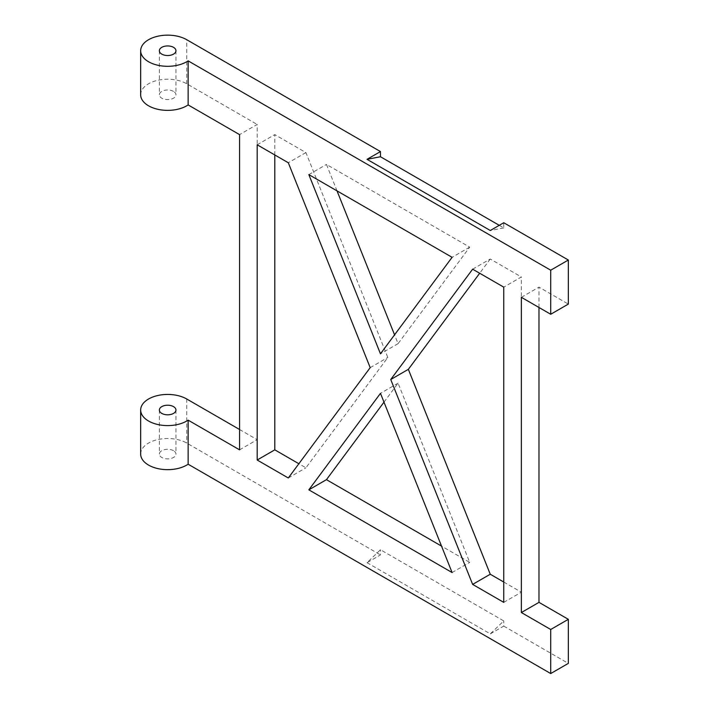 <?xml version="1.0" encoding="UTF-8"?>
<svg xmlns="http://www.w3.org/2000/svg" width="709" height="709" viewBox="0 0 709 709"><rect width="100%" height="100%" fill="white"/><g stroke="black" fill="none" stroke-linecap="round" stroke-linejoin="round"><path stroke-width="0.53" stroke-dasharray="3.54 2.66" d="M499.269 225.329L503.753 227.917L503.753 222.741M503.753 227.917L490.309 230.505M367.023 562.68L490.309 633.864L503.753 620.924L380.467 549.741L367.023 562.68L380.467 554.917L380.467 549.741M490.309 633.864L503.753 626.1L503.753 620.924M503.753 626.1L568.334 663.385M140.666 454.079A26.986 15.58 180 0 1 157.327 439.686A26.986 15.58 180 0 1 186.733 443.063L380.467 554.917M173.519 450.694A8.304 4.795 0 0 0 164.47 449.657A8.304 4.795 0 0 0 159.348 454.079A8.304 4.795 0 0 0 167.652 458.874A8.304 4.795 0 0 0 175.956 454.079A8.304 4.795 0 0 0 173.519 450.694M538.982 307.484L538.982 287.145L568.334 304.09M239.571 429.503L257.181 439.677L257.181 124.447L239.571 134.621M140.666 94.793A26.986 15.58 180 0 1 157.327 80.401A26.986 15.58 180 0 1 186.733 83.777L257.181 124.447M274.791 154.952L274.791 134.621L305.916 152.586L387.814 357.478L305.916 467.807L298.87 463.739M472.637 269.181L490.247 259.007L521.363 276.98L503.753 287.145M490.247 259.007L479.683 273.249M503.753 582.036L521.363 592.201L521.363 276.98M383.986 402.154L398.077 383.179L469.704 562.379L441.53 546.107M337.023 190.881L326.45 164.444L469.704 247.149L398.077 343.643L394.558 334.834M239.571 449.843L257.181 439.677M503.753 602.366L521.363 592.201M521.363 297.31L538.982 287.145M305.916 152.586L288.297 162.751M370.195 367.652L387.814 357.478M469.704 247.149L452.094 257.323M398.077 343.643L380.467 353.818M452.094 572.544L469.704 562.379M398.077 383.179L380.467 393.344M288.297 477.981L305.916 467.807M257.181 144.787L274.791 134.621M308.84 174.609L326.45 164.444M173.519 91.408A8.304 4.795 0 0 0 164.47 90.362A8.304 4.795 0 0 0 159.348 94.793A8.304 4.795 0 0 0 167.652 99.588A8.304 4.795 0 0 0 175.956 94.793A8.304 4.795 0 0 0 173.519 91.408M186.733 398.999L186.733 443.063M186.733 83.777L186.733 39.713M159.348 410.015L159.348 454.079M175.956 410.015L175.956 454.079M159.348 50.729L159.348 94.793M175.956 50.729L175.956 94.793"/><path stroke-width="1.06" d="M538.982 307.484L538.982 602.366L521.363 612.541L521.363 297.31L550.716 314.264L568.334 304.09L568.334 260.026L503.753 222.741L490.309 230.505L367.023 159.33L380.467 151.566L380.467 156.742L499.269 225.329M367.023 159.33L380.467 156.742M538.982 602.366L568.334 619.32L568.334 663.385L550.716 673.55L188.142 464.218A26.986 15.58 180 0 1 158.293 468.693A26.986 15.58 180 0 1 140.666 454.079L140.666 410.015A26.986 15.58 180 0 1 157.327 395.622A26.986 15.58 180 0 1 186.733 398.999L239.571 429.503M568.334 260.026L550.716 270.2L188.142 60.868A26.986 15.58 180 0 1 158.293 65.343A26.986 15.58 180 0 1 140.666 50.729A26.986 15.58 180 0 1 157.327 36.336A26.986 15.58 180 0 1 186.733 39.713L380.467 151.566M298.87 463.739L274.791 449.843L274.791 154.952M479.683 273.249L408.349 369.336L490.247 574.237L503.753 582.036M383.986 402.154L326.45 479.665L441.53 546.107M394.558 334.834L337.023 190.881M188.142 60.868L188.142 104.932L239.571 134.621L239.571 449.843L188.142 420.153A26.986 15.58 180 0 1 158.293 424.629A26.986 15.58 180 0 1 140.666 410.015M490.247 574.237L472.637 584.402L503.753 602.366L503.753 287.145L472.637 269.181L390.739 379.51L408.349 369.336M288.297 162.751L370.195 367.652L288.297 477.981L257.181 460.017L257.181 144.787L288.297 162.751M380.467 353.818L452.094 257.323L308.84 174.609L380.467 353.818M390.739 379.51L472.637 584.402M308.84 489.839L380.467 393.344L452.094 572.544L308.84 489.839L326.45 479.665M274.791 449.843L257.181 460.017M568.334 619.32L550.716 629.486L521.363 612.541M173.519 406.629A8.304 4.795 0 0 0 164.47 405.592A8.304 4.795 0 0 0 159.348 410.015A8.304 4.795 0 0 0 167.652 414.809A8.304 4.795 0 0 0 175.956 410.015A8.304 4.795 0 0 0 173.519 406.629M550.716 629.486L550.716 673.55M188.142 420.153L188.142 464.218M173.519 47.343A8.304 4.795 0 0 0 164.47 46.298A8.304 4.795 0 0 0 159.348 50.729A8.304 4.795 0 0 0 167.652 55.524A8.304 4.795 0 0 0 175.956 50.729A8.304 4.795 0 0 0 173.519 47.343M550.716 314.264L550.716 270.2M188.142 104.932A26.986 15.58 180 0 1 158.293 109.408A26.986 15.58 180 0 1 140.666 94.793L140.666 50.729"/></g></svg>
